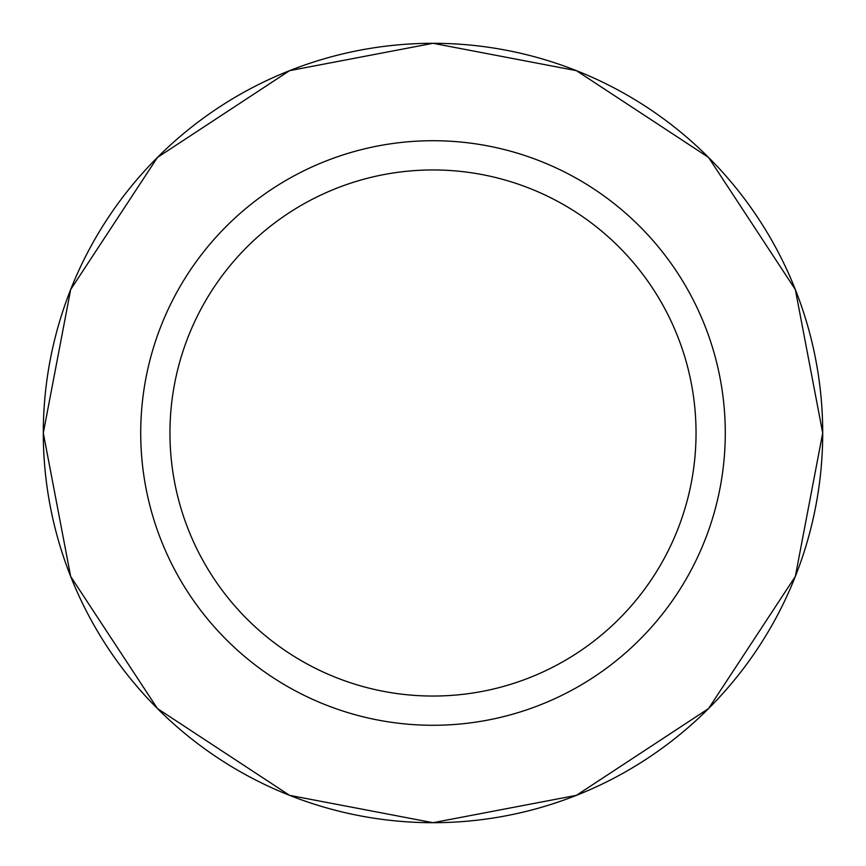 <?xml version="1.0" encoding="UTF-8"?>
<svg xmlns="http://www.w3.org/2000/svg" width="866" height="866" viewBox="0 0 866 866"><rect width="100%" height="100%" fill="white"/><g stroke="black" fill="none" stroke-linecap="round" stroke-linejoin="round"><path stroke-width="1.3" d="M43.3 433A389.7 389.7 0 0 1 627.85 95.509A389.7 389.7 0 0 1 627.85 770.491A389.7 389.7 0 0 1 43.3 433L70.666 289.558L157.439 157.439L289.558 70.666L433 43.3L576.442 70.666L708.561 157.439L795.334 289.558L822.7 433L795.334 576.442L708.561 708.561L576.442 795.334L433 822.7L289.558 795.334L157.439 708.561L70.666 576.442L43.3 433M140.725 433A292.275 292.275 0 0 1 579.138 179.879A292.275 292.275 0 0 1 579.138 686.121A292.275 292.275 0 0 1 140.725 433M169.953 433A263.048 263.048 0 0 1 564.524 205.199A263.048 263.048 0 0 1 564.524 660.801A263.048 263.048 0 0 1 169.953 433"/></g></svg>
